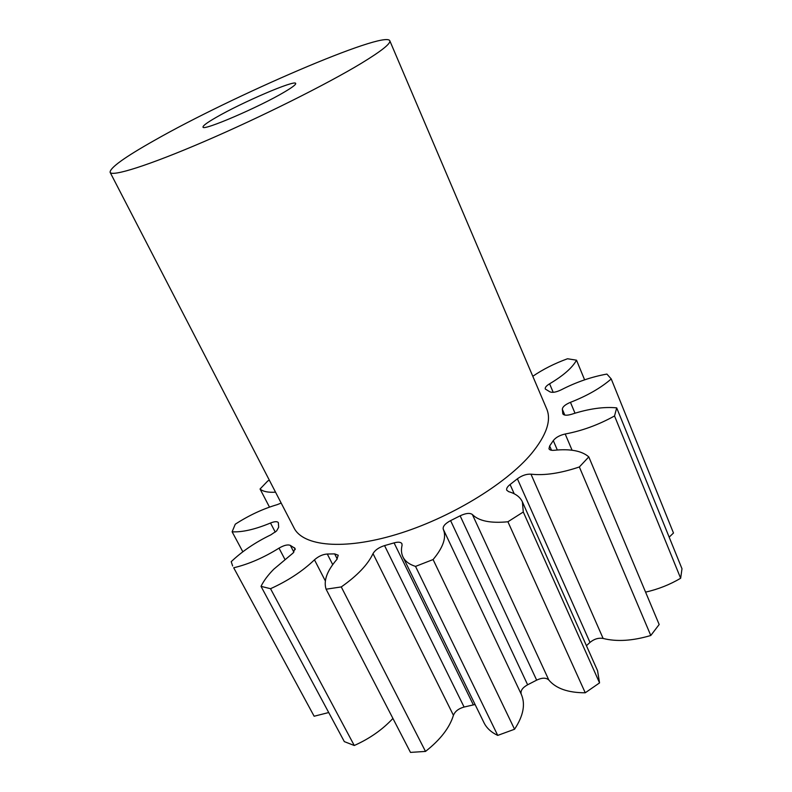 <?xml version="1.0" encoding="UTF-8"?>
<svg xmlns="http://www.w3.org/2000/svg" width="792" height="792" viewBox="0 0 792 792"><rect width="100%" height="100%" fill="white"/><g stroke="black" fill="none" stroke-linecap="round" stroke-linejoin="round"><path stroke-width="1.19" d="M215.909 117.543C241.57 102.564 295.347 79.448 295.693 83.447C296.03 84.526 292.307 87.358 284.526 91.961C259.39 107.019 202.128 131.561 203.029 127.057C202.792 125.799 207.088 122.621 215.909 117.543M361.241 63.36C326.938 84.12 260.716 117.226 204.663 141.342C148.51 165.538 111.91 176.972 110.108 172.319C109.88 167.855 124.572 157.261 154.163 140.56C231.977 96.099 384.833 30.076 389.783 40.719C390.941 43.511 381.427 51.064 361.241 63.36M389.783 40.719L546.747 409.009C551.539 420.413 546.45 435.263 531.481 453.588C505.9 484.209 449.173 518.592 396.317 534.481C343.382 550.46 302.999 546.203 294.03 527.927L110.108 172.319M233.699 567.775L314.137 716.235L233.699 567.775C248.569 564.241 263.667 557.697 279.012 548.143C284.011 545.233 287.803 544.312 290.367 545.411L295.099 548.411L293.179 552.935L273.765 569.22C267.963 575.091 263.716 580.803 261.023 586.357L344.322 741.619L354.272 745.5L270.537 588.703L261.023 586.357M242.837 551.786L232.115 531.798C242.203 532.363 254.994 529.442 270.498 523.017C274.656 521.374 277.279 521.255 278.348 522.651L278.675 527.254L276.616 530.937L270.844 534.847C255.351 542.332 242.144 551.272 231.215 561.677L232.66 565.983M281.17 503.059L277.18 504.662C263.013 508.801 249.044 515.305 235.274 524.195L232.115 531.798M314.137 716.235L328.72 712.543M669.161 537.144L673.487 533.026L611.236 378.942C600.782 388.001 587.189 395.792 570.458 402.326L575.002 413.196M614.533 415.958L616.701 407.87L681.991 568.755L680.655 578.259L614.533 415.958C598.554 424.809 582.11 430.828 565.191 434.006L572.072 450.222M645.579 592.129C658.102 589.298 669.794 584.674 680.655 578.259M579.348 466.963L588.803 456.895L659.172 624.512L650.786 635.491L579.348 466.963C560.469 473.309 544.351 475.715 530.977 474.16L603.118 638.451C616.691 641.886 632.58 640.896 650.786 635.491M603.118 638.451C598.534 637.659 594.158 638.976 589.99 642.421L517.394 478.794C521.908 475.487 526.433 473.943 530.977 474.16M586.427 645.698L589.99 642.421M450.599 520.621L527.63 684.783C522.433 687.684 520.304 690.812 521.235 694.178C525.65 704.098 523.423 715.79 514.553 729.244L433.085 559.548C443.342 547.262 446.738 537.134 443.253 529.175C442.649 526.433 445.094 523.571 450.599 520.621L460.132 515.82C465.825 513.147 469.903 512.711 472.369 514.513L548.807 680.001C555.925 688.515 568.072 692.782 585.248 692.782L599.554 682.892L597.554 670.685L522.393 501.88C520.136 497.01 515.582 493.614 508.721 491.683L506.771 490.258C506.207 488.624 507.306 486.714 510.078 484.526L517.394 478.794M548.807 680.001C546.114 677.556 542.065 677.596 536.659 680.14L460.132 515.82M527.63 684.783L536.659 680.14M514.553 729.244L497.722 735.402L415.523 566.399C409.246 564.399 405.049 561.231 402.93 556.895C401.326 553.519 401.029 549.678 402.049 545.381L401.93 543.728C400.841 542.015 398.218 541.738 394.07 542.886L384.556 545.599L464.092 707.048L473.359 704.89L394.07 542.886M402.93 556.895L483.952 722.651C486.595 728.066 491.188 732.313 497.722 735.402M475.111 704.563L473.359 704.89M464.092 707.048C458.627 708.543 455.083 711.295 453.43 715.305L373.012 553.618C375.071 550.064 378.923 547.391 384.556 545.599M270.537 588.703C287.951 580.803 302.593 571.171 314.464 559.825C318.523 556.261 322.799 554.321 327.294 554.024L334.65 553.895L338.243 555.232L336.778 559.538C326.957 570.963 323.393 580.843 326.096 589.198L410.484 752.4L425.502 751.42C440.303 739.797 449.618 727.759 453.43 715.305M354.272 745.5C369.626 738.649 382.506 729.63 392.921 718.433M425.502 751.42L341.273 586.931L326.096 589.198M341.273 586.931C357.34 575.636 367.914 564.528 373.012 553.618M433.085 559.548L415.523 566.399M472.369 514.513C478.724 521.017 490.565 523.443 507.91 521.77L523.284 511.998L522.393 501.88M588.803 456.895C581.813 450.836 570.299 448.628 554.251 450.282C551.371 450.539 549.608 450.044 548.965 448.777L549.658 445.955L553.301 440.6C555.746 437.441 559.706 435.244 565.191 434.006M616.701 407.87C603.771 406.603 588.783 408.731 571.715 414.236C566.904 415.651 563.934 415.513 562.825 413.81L562.35 409.286C562.488 406.87 565.191 404.554 570.458 402.326M532.798 376.279C542.926 369.349 554.499 363.508 567.508 358.756L576.517 360.192C572.319 367.775 563.34 375.646 549.589 383.803C546.332 385.793 544.886 387.526 545.282 389.011L549.905 391.842C552.44 392.882 556.192 392.218 561.172 389.852C576.13 382.14 591.376 376.883 606.9 374.072L611.236 378.942M269.369 480.239L267.795 480.942L260.053 489.01C263.013 491.584 268.171 492.634 275.537 492.169M269.498 507.127L260.053 489.01M584.615 379.843L576.517 360.192M599.554 682.892L523.284 511.998M585.248 692.782L507.91 521.77M325.324 580.892L314.464 559.825M327.294 554.024L332.719 564.627M337.234 558.974L334.65 553.895M521.235 694.178L443.253 529.175M510.078 484.526L514.206 493.782M549.658 445.955L551.509 450.262M557.321 449.995L553.301 440.6M562.706 413.236L563.162 414.305M564.795 415.077L562.35 409.286M549.589 383.803L553.192 392.317M275.269 532.115L270.498 523.017M284.892 559.35L279.012 548.143M290.367 545.411L293.882 552.163M295.258 549.539L294.268 547.638"/></g></svg>
